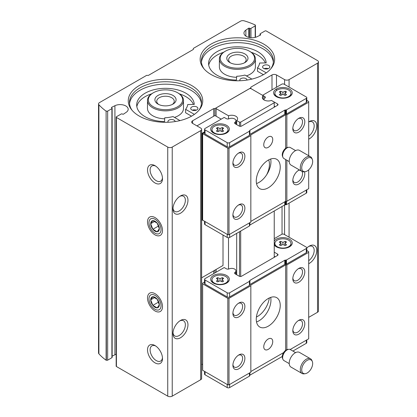 <?xml version="1.0" encoding="UTF-8"?>
<svg xmlns="http://www.w3.org/2000/svg" width="417" height="417" viewBox="0 0 417 417"><rect width="100%" height="100%" fill="white"/><g stroke="black" fill="none" stroke-linecap="round" stroke-linejoin="round"><path stroke-width="0.63" d="M270.8 68.795A36.013 20.793 0 0 0 273.406 61.028A36.013 20.793 0 0 0 237.393 40.235A36.013 20.793 0 0 0 201.38 61.028A36.013 20.793 0 0 0 203.986 68.795M273.344 62.237A36.013 20.793 0 0 0 237.393 42.659A36.013 20.793 0 0 0 201.442 62.237M198.899 110.307A36.013 20.793 0 0 0 201.505 102.54A36.013 20.793 0 0 0 165.492 81.748A36.013 20.793 0 0 0 129.478 102.54A36.013 20.793 0 0 0 132.085 110.307M201.442 103.75A36.013 20.793 0 0 0 165.492 84.171A36.013 20.793 0 0 0 129.541 103.75M276.487 87.231L276.487 74.951L284.576 79.621A3.18 1.835 0 0 0 289.07 79.621L317.53 63.191A3.18 1.835 0 0 0 318.463 61.893A3.18 1.835 0 0 0 317.53 60.595L266.213 30.967A0.85 0.49 0 0 0 265.014 30.967L260.25 33.72A0.85 0.49 0 0 0 260.005 34.064A0.85 0.49 0 0 0 260.25 34.408L260.474 34.538A0.636 0.365 0 0 1 260.661 34.799A0.636 0.365 0 0 1 260.474 35.059L260.474 34.538M308.695 317.363L317.53 312.26A3.18 1.835 0 0 0 318.463 310.967L318.463 61.893M255.308 25.301L255.308 25.015A68.211 39.38 0 0 0 244.216 20.85A3.18 1.835 0 0 0 240.505 21.178L193.352 48.403L193.352 49.441L148.416 75.383L146.617 75.383L99.47 102.608A3.18 1.835 0 0 0 98.537 103.901A3.18 1.835 0 0 0 98.897 104.75A68.211 39.38 0 0 0 106.111 111.151L106.111 360.225A68.211 39.38 0 0 1 98.897 353.819L98.897 104.75M98.537 103.901L98.537 352.975A3.18 1.835 0 0 0 98.897 353.819M155.004 310.962A10.592 6.114 -120 0 0 162.494 306.641A10.592 6.114 -120 0 0 155.004 293.667A10.592 6.114 -120 0 0 147.519 297.993A10.592 6.114 -120 0 0 155.004 310.962M155.004 234.86A10.592 6.114 -120 0 0 162.494 230.533A10.592 6.114 -120 0 0 155.004 217.565A10.592 6.114 -120 0 0 147.519 221.886A10.592 6.114 -120 0 0 155.004 234.86M155.004 182.969A10.592 6.114 -120 0 0 162.494 178.643A10.592 6.114 -120 0 0 155.004 165.674A10.592 6.114 -120 0 0 147.519 169.995A10.592 6.114 -120 0 0 155.004 182.969M155.004 362.853A10.592 6.114 -120 0 0 162.494 358.531A10.592 6.114 -120 0 0 155.004 345.557A10.592 6.114 -120 0 0 147.519 349.884A10.592 6.114 -120 0 0 155.004 362.853M116.171 354.278A8.048 4.65 0 0 0 114.92 354.784L114.92 105.71A8.048 4.65 0 0 1 123.515 105.032A8.048 4.65 0 0 1 128.186 109.249A8.048 4.65 0 0 1 126.268 112.262L123.505 114.138A0.636 0.365 0 0 1 122.608 114.138L122.379 114.008A0.85 0.49 0 0 0 121.185 114.008L116.421 116.755A0.85 0.49 0 0 0 116.171 117.104L116.171 366.173A0.85 0.49 0 0 0 116.421 366.522L167.738 396.15A3.18 1.835 0 0 0 172.231 396.15L200.692 379.72A3.18 1.835 0 0 0 201.625 378.422L201.625 129.348A3.18 1.835 0 0 0 200.692 128.05L192.602 123.38L192.602 120.789A3.18 1.835 0 0 0 191.674 122.087A3.18 1.835 0 0 0 192.602 123.38M116.171 117.104A0.85 0.49 0 0 0 116.421 117.448L167.738 147.076A3.18 1.835 0 0 0 172.231 147.076L200.692 130.646A3.18 1.835 0 0 0 201.625 129.348M180.472 213.238A10.592 6.114 -60 0 1 172.982 208.912A10.592 6.114 -60 0 1 180.472 195.943A10.592 6.114 -60 0 1 187.963 200.264A10.592 6.114 -60 0 1 180.472 213.238M180.472 337.775A10.592 6.114 -60 0 1 172.982 333.449A10.592 6.114 -60 0 1 180.472 320.475A10.592 6.114 -60 0 1 187.963 324.801A10.592 6.114 -60 0 1 180.472 337.775M192.602 120.789L213.723 108.592L214.922 108.592L250.872 87.836L250.872 87.148L271.993 74.951A3.18 1.835 0 0 1 276.487 74.951M201.625 364.651L202.641 364.067M213.723 273.604L213.723 270.836M213.723 116.202L213.723 108.592M214.922 272.911L214.922 270.143M221.213 119.142L214.922 115.514L214.922 108.592M236.694 124.62L236.694 120.503L239.488 122.118L240.687 122.118L274.24 102.749L274.24 102.056L271.446 100.44A5.932 3.425 0 0 1 265.41 100.549A5.932 3.425 0 0 1 262.335 97.547A5.932 3.425 0 0 1 263.257 95.712L250.872 88.566L249.674 88.566L216.121 107.935L216.121 108.629L228.506 115.78L228.506 118.944M250.872 88.566L250.872 87.836M308.695 136.166A8.757 5.056 -60 0 0 313.839 128.452A8.757 5.056 -60 0 0 312.375 121.884A8.757 5.056 -60 0 0 308.695 121.957A10.592 6.114 -60 0 1 309.294 121.566A10.592 6.114 -60 0 1 316.784 125.892A10.592 6.114 -60 0 1 309.294 138.861A10.592 6.114 -60 0 1 308.695 139.179M306.792 248.042A10.592 6.114 -60 0 1 309.294 246.103A10.592 6.114 -60 0 1 316.784 250.424A10.592 6.114 -60 0 1 309.294 263.398A10.592 6.114 -60 0 1 308.695 263.716M114.92 354.784L112.142 356.144M106.111 360.225L106.361 360.085A0.85 0.49 0 0 0 107.664 360.158L111.897 357.718A0.85 0.49 0 0 0 112.142 357.369L112.142 108.3A0.85 0.49 0 0 0 111.897 107.951L111.673 107.305A0.636 0.365 0 0 0 111.485 107.565A0.636 0.365 0 0 0 111.673 107.826M211.065 74.502A37.238 21.496 0 0 0 271.384 68.075A37.238 21.496 0 0 0 237.393 37.801A37.238 21.496 0 0 0 203.402 68.075A37.238 21.496 0 0 0 211.065 74.502M139.163 116.009A37.238 21.496 0 0 0 199.482 109.588A37.238 21.496 0 0 0 165.492 79.313A37.238 21.496 0 0 0 131.501 109.588A37.238 21.496 0 0 0 139.163 116.009M255.308 25.015L255.063 25.161A0.85 0.49 0 0 1 255.444 25.567A0.85 0.49 0 0 1 255.194 25.911L250.966 28.356A0.85 0.49 0 0 1 249.767 28.356L249.538 28.226A0.636 0.365 0 0 0 248.641 28.226L245.879 30.102A8.048 4.65 0 0 0 243.961 33.11A8.048 4.65 0 0 0 248.636 37.332A8.048 4.65 0 0 0 257.226 36.654L260.474 35.059M106.361 360.085L106.111 111.151M106.361 111.011A0.85 0.49 0 0 0 107.664 111.089L111.897 108.644A0.85 0.49 0 0 0 112.142 108.3M114.92 105.71L111.673 107.305M263.257 95.712L263.257 99.382M274.24 102.749L274.24 107.211M274.24 210.992L274.24 257.346M256.408 317.056A16.946 9.784 120 0 0 269.304 297.957M266.656 174.786A16.946 9.784 120 0 0 268.694 159.888M240.687 122.118L240.687 126.335M240.687 231.054L240.687 276.471M239.488 122.118L239.488 126.2M239.488 231.748L239.488 276.335M236.694 233.358L236.694 274.756M228.506 237.737L228.506 269.08M236.694 120.503A5.932 3.425 0 0 0 237.612 118.668A5.932 3.425 0 0 0 234.542 115.671A5.932 3.425 0 0 0 228.506 115.78M216.121 108.629L216.121 116.202M216.121 269.45L216.121 272.218M248.641 37.332L248.641 28.226M155.687 345.985A8.757 5.056 -120 0 0 151.924 345.87A8.757 5.056 -120 0 0 150.584 352.891A8.757 5.056 -120 0 0 156.302 360.606A8.757 5.056 -120 0 0 160.681 361.039A8.757 5.056 -120 0 0 162.463 357.729M155.687 166.102A8.757 5.056 -120 0 0 151.924 165.987A8.757 5.056 -120 0 0 150.584 173.003A8.757 5.056 -120 0 0 156.302 180.723A8.757 5.056 -120 0 0 160.681 181.155A8.757 5.056 -120 0 0 162.463 177.84M179.79 320.908A8.757 5.056 -60 0 1 183.553 320.793A8.757 5.056 -60 0 1 184.893 327.809A8.757 5.056 -60 0 1 179.174 335.529A8.757 5.056 -60 0 1 174.796 335.961A8.757 5.056 -60 0 1 173.013 332.646M179.79 196.371A8.757 5.056 -60 0 1 183.553 196.256A8.757 5.056 -60 0 1 184.893 203.272A8.757 5.056 -60 0 1 179.174 210.992A8.757 5.056 -60 0 1 174.796 211.424A8.757 5.056 -60 0 1 173.013 208.109M308.611 246.53A8.757 5.056 -60 0 1 312.375 246.416A8.757 5.056 -60 0 1 313.839 252.983A8.757 5.056 -60 0 1 308.695 260.703M193.457 104.422A28.809 16.633 0 0 0 179.378 93.846M151.606 93.846A28.809 16.633 0 0 0 136.839 106.689M194.379 114.373L185.607 109.311L185.607 112.767L191.518 116.181M153.357 92.767A17.16 9.909 0 0 0 153.357 106.778A17.16 9.909 0 0 0 177.626 106.778A17.16 9.909 0 0 0 177.626 92.767A17.16 9.909 0 0 0 153.357 92.767L152.758 93.111A18.004 10.394 0 0 0 147.488 100.466L147.488 108.42A18.004 10.394 0 0 0 152.758 115.77A18.004 10.394 0 0 0 164.694 118.809M174.494 117.422A18.004 10.394 0 0 0 183.496 108.42L183.496 100.466A18.004 10.394 0 0 0 178.226 93.111L177.626 92.767M265.358 62.915A28.809 16.633 0 0 0 251.279 52.334M223.502 52.334A28.809 16.633 0 0 0 208.74 65.177M266.281 72.866L257.508 67.799L257.508 71.255L263.419 74.674M225.258 51.255A17.16 9.909 0 0 0 225.258 65.266A17.16 9.909 0 0 0 249.528 65.266A17.16 9.909 0 0 0 249.528 51.255A17.16 9.909 0 0 0 225.258 51.255L224.659 51.604A18.004 10.394 0 0 0 219.384 58.953L219.384 66.908A18.004 10.394 0 0 0 224.659 74.262A18.004 10.394 0 0 0 236.595 77.296M246.395 75.91A18.004 10.394 0 0 0 255.397 66.908L255.397 58.953A18.004 10.394 0 0 0 250.127 51.604L249.528 51.255M191.763 109.921A3.602 2.08 0 0 0 195.688 110.375A3.602 2.08 0 0 0 197.908 108.451A3.602 2.08 0 0 0 194.312 106.377A3.602 2.08 0 0 0 190.71 108.451A3.602 2.08 0 0 0 191.763 109.921M175.14 121.571A3.602 2.08 0 0 0 171.517 119.517A3.602 2.08 0 0 0 167.942 121.597A3.602 2.08 0 0 0 168.124 122.254M180.008 120.607L173.024 116.572A24.999 14.433 0 0 1 164.751 117.792L164.533 121.587A28.809 16.633 0 0 1 136.682 104.959A28.809 16.633 0 0 1 165.012 88.331A28.809 16.633 0 0 1 194.286 104.406L187.718 104.537A24.999 14.433 0 0 1 185.607 109.311M196.308 110.182A3.602 2.08 0 0 0 192.31 110.182M263.664 68.414A3.602 2.08 0 0 0 267.589 68.862A3.602 2.08 0 0 0 269.809 66.944A3.602 2.08 0 0 0 266.208 64.864A3.602 2.08 0 0 0 262.606 66.944A3.602 2.08 0 0 0 263.664 68.414M247.041 80.064A3.602 2.08 0 0 0 243.419 78.01A3.602 2.08 0 0 0 239.838 80.085A3.602 2.08 0 0 0 240.025 80.742M251.91 79.094L244.925 75.06A24.999 14.433 0 0 1 236.653 76.28L236.434 80.074A28.809 16.633 0 0 1 208.583 63.452A28.809 16.633 0 0 1 236.913 46.819A28.809 16.633 0 0 1 266.187 62.899L259.619 63.024A24.999 14.433 0 0 1 257.508 67.799M268.209 68.669A3.602 2.08 0 0 0 264.211 68.669M147.488 100.466A18.004 10.394 0 0 0 152.758 107.815A18.004 10.394 0 0 0 172.383 110.067A18.004 10.394 0 0 0 183.496 100.466M158.001 104.099A10.592 6.114 0 0 0 172.982 104.094A10.592 6.114 0 0 0 172.982 95.446A10.592 6.114 0 0 0 158.001 95.446A10.592 6.114 0 0 0 158.001 104.094A10.592 6.114 0 0 0 158.001 104.099M219.384 58.953A18.004 10.394 0 0 0 224.659 66.303A18.004 10.394 0 0 0 244.284 68.555A18.004 10.394 0 0 0 255.397 58.953M229.903 62.586A10.592 6.114 0 0 0 244.883 62.586A10.592 6.114 0 0 0 244.883 53.939A10.592 6.114 0 0 0 229.903 53.939A10.592 6.114 0 0 0 229.903 62.586L229.903 62.586M172.273 104.469A8.757 5.056 0 0 0 174.249 101.268A8.757 5.056 0 0 0 165.492 96.212A8.757 5.056 0 0 0 156.735 101.268A8.757 5.056 0 0 0 158.71 104.469M244.174 62.962A8.757 5.056 0 0 0 246.15 59.756A8.757 5.056 0 0 0 237.393 54.705A8.757 5.056 0 0 0 228.636 59.756A8.757 5.056 0 0 0 230.611 62.962M273.276 101.498A2.116 1.225 0 0 1 273.604 101.654L277.534 103.922L277.534 105.308L241.589 126.064A1.694 0.98 0 0 1 239.191 126.064L235.256 123.792A2.116 1.225 0 0 1 234.635 122.926A2.116 1.225 0 0 1 235.068 122.186A4.238 2.445 0 0 0 235.939 120.701A4.238 2.445 0 0 0 233.577 118.506A4.238 2.445 0 0 0 229.131 118.756A2.116 1.225 0 0 1 226.348 118.647L224.21 117.417L205.039 128.483A1.694 0.98 0 0 0 204.538 129.176A1.694 0.98 0 0 0 205.039 129.869L227.208 142.666A1.694 0.98 0 0 0 229.605 142.666L249.429 131.219A0.85 0.49 0 0 0 249.674 130.875L249.674 130.589A0.85 0.49 0 0 1 249.924 130.245L284.78 110.119A0.85 0.49 0 0 1 285.379 109.979L285.379 114.128L285.874 114.128A0.85 0.49 0 0 0 286.474 113.987L306.297 102.54A1.694 0.98 0 0 0 306.792 101.847L306.792 97.698A1.694 0.98 0 0 0 306.297 97.005L284.128 84.208A1.694 0.98 0 0 0 281.73 84.208L262.559 95.311M285.379 114.128A0.85 0.49 0 0 0 284.78 114.274L249.924 134.394A0.85 0.49 0 0 0 249.674 134.743M204.538 129.176L204.538 133.325A1.694 0.98 0 0 0 205.039 134.019L227.208 146.82A1.694 0.98 0 0 0 229.605 146.82L249.429 135.374A0.85 0.49 0 0 0 249.674 135.025L249.674 130.875M274.24 106.173L275.142 106.689M227.807 148.202L227.807 234.688L202.641 220.155L202.641 133.675L227.807 148.202L229.006 148.202L250.836 135.598L250.836 134.905L285.661 114.8L286.86 114.8L308.695 102.196L308.695 101.503L306.792 100.403M274.24 106.861L274.542 107.039M236.694 123.031A5.932 3.425 0 0 0 235.939 122.478M202.641 133.675L204.538 132.575M204.538 221.255L204.538 223.96A1.694 0.98 0 0 0 205.039 224.654L227.208 237.455A1.694 0.98 0 0 0 229.605 237.455L249.429 226.009A0.85 0.49 0 0 0 249.674 225.66L249.674 225.373A0.85 0.49 0 0 1 249.924 225.029L284.78 204.909A0.85 0.49 0 0 1 285.379 204.763L285.874 204.763A0.85 0.49 0 0 0 286.474 204.622L306.297 193.175A1.694 0.98 0 0 0 306.792 192.482L306.792 189.777M285.379 109.979L285.874 109.979A0.85 0.49 0 0 0 286.474 109.833L306.297 98.386A1.694 0.98 0 0 0 306.792 97.698M298.807 132.116A8.476 4.895 -60 0 1 292.817 128.66A8.476 4.895 -60 0 1 298.807 118.282A8.476 4.895 -60 0 1 304.801 121.738A8.476 4.895 -60 0 1 298.807 132.116M304.54 171.762A8.476 4.895 -60 0 1 298.807 184.006A8.476 4.895 -60 0 1 292.817 180.545A8.476 4.895 -60 0 1 298.807 170.167A8.476 4.895 -60 0 1 299.349 169.886M250.836 221.391L285.661 201.281L286.86 201.281L308.695 188.677L308.695 169.849M308.695 155.713L308.695 102.196M286.86 201.281L286.86 160.232M286.86 147.628L286.86 114.8M238.889 166.711A8.476 4.895 -60 0 1 232.9 163.25A8.476 4.895 -60 0 1 238.889 152.872A8.476 4.895 -60 0 1 244.883 156.333A8.476 4.895 -60 0 1 238.889 166.711M238.889 218.602A8.476 4.895 -60 0 1 232.9 215.141A8.476 4.895 -60 0 1 238.889 204.763A8.476 4.895 -60 0 1 244.883 208.224A8.476 4.895 -60 0 1 238.889 218.602M227.807 234.688L229.006 234.688L229.006 148.202M229.006 234.688L250.836 222.079L250.836 135.598M270.696 159.018A16.946 9.784 -60 0 1 258.962 182.448A16.946 9.784 -60 0 1 256.518 183.569M268.251 136.958A6.354 3.67 120 0 0 264.097 142.562A6.354 3.67 120 0 0 265.071 147.654A6.354 3.67 120 0 0 268.251 147.337A6.354 3.67 120 0 0 272.4 141.738A6.354 3.67 120 0 0 271.425 136.646A6.354 3.67 120 0 0 268.251 136.958M268.251 160.138A16.946 9.784 120 0 0 257.18 175.072A16.946 9.784 120 0 0 259.775 188.651A16.946 9.784 120 0 0 268.251 187.812A16.946 9.784 120 0 0 279.322 172.878A16.946 9.784 120 0 0 276.721 159.299A16.946 9.784 120 0 0 268.251 160.138M285.661 201.281L285.661 159.539M285.661 148.306L285.661 114.8M262.559 95.274L264.696 96.509L264.696 98.266M264.06 99.96A4.238 2.445 0 0 1 264.013 99.6A4.238 2.445 0 0 1 264.884 98.115A2.116 1.225 0 0 0 265.316 97.375A2.116 1.225 0 0 0 264.696 96.509M277.534 105.308A1.694 0.98 0 0 0 278.035 104.615A1.694 0.98 0 0 0 277.534 103.922M276.341 96.661A9.32 5.379 0 0 0 289.518 96.661A9.32 5.379 0 0 0 289.518 89.05A9.32 5.379 0 0 0 276.341 89.05A9.32 5.379 0 0 0 276.341 96.661L276.341 96.661M213.426 132.981A9.32 5.379 0 0 0 226.608 132.981A9.32 5.379 0 0 0 226.608 125.371A9.32 5.379 0 0 0 213.426 125.371A9.32 5.379 0 0 0 213.426 132.981L213.426 132.981M214.322 132.914A8.048 4.65 0 0 0 223.095 133.92A8.048 4.65 0 0 0 228.068 129.624A8.048 4.65 0 0 0 220.014 124.98A8.048 4.65 0 0 0 211.966 129.624A8.048 4.65 0 0 0 214.322 132.914M221.933 129.624L223.637 128.285A4.3 2.481 0 0 0 222.339 127.539L220.014 128.519L217.695 127.539A4.3 2.481 0 0 0 216.397 128.285L218.101 129.624L216.397 130.969A4.3 2.481 0 0 0 217.695 131.715L220.014 130.73L222.339 131.715A4.3 2.481 0 0 0 223.637 130.969L221.933 129.624L221.933 131.543M226.123 133.242A8.048 4.65 0 0 0 228.068 130.213L228.068 129.624M211.966 129.624L211.966 130.213A8.048 4.65 0 0 0 213.905 133.242M277.237 96.588A8.048 4.65 0 0 0 286.01 97.599A8.048 4.65 0 0 0 290.977 93.304A8.048 4.65 0 0 0 282.929 88.654A8.048 4.65 0 0 0 274.881 93.304A8.048 4.65 0 0 0 277.237 96.588M284.842 93.304L286.547 91.964A4.3 2.481 0 0 0 285.254 91.214L282.929 92.199L280.605 91.214A4.3 2.481 0 0 0 279.312 91.964L281.016 93.304L279.312 94.643A4.3 2.481 0 0 0 280.605 95.394L282.929 94.409L285.254 95.394A4.3 2.481 0 0 0 286.547 94.643L284.842 93.304L284.842 95.217M289.038 96.916A8.048 4.65 0 0 0 290.977 93.893L290.977 93.304M274.881 93.304L274.881 93.893A8.048 4.65 0 0 0 276.82 96.916M222.339 129.301L222.339 127.539M220.014 130.73L220.014 128.519M217.695 129.301L217.695 127.539M218.101 131.543L218.101 129.624M285.254 92.981L285.254 91.214M282.929 94.409L282.929 92.199M280.605 92.981L280.605 91.214M281.016 95.217L281.016 93.304M238.295 205.143A6.87 3.967 -60 0 1 241.188 205.075A6.87 3.967 -60 0 1 242.241 210.58A6.87 3.967 -60 0 1 237.753 216.632A6.87 3.967 -60 0 1 234.323 216.976A6.87 3.967 -60 0 1 232.931 214.432M238.295 153.253A6.87 3.967 -60 0 1 241.188 153.19A6.87 3.967 -60 0 1 242.241 158.689A6.87 3.967 -60 0 1 237.753 164.741A6.87 3.967 -60 0 1 234.323 165.085A6.87 3.967 -60 0 1 232.931 162.541M302.023 171.434A6.87 3.967 -60 0 1 297.67 182.041A6.87 3.967 -60 0 1 294.24 182.38A6.87 3.967 -60 0 1 292.843 179.842M298.212 170.548A6.87 3.967 -60 0 1 299.828 170.162M298.212 118.657A6.87 3.967 -60 0 1 301.105 118.595A6.87 3.967 -60 0 1 302.158 124.099A6.87 3.967 -60 0 1 297.67 130.151A6.87 3.967 -60 0 1 294.24 130.49A6.87 3.967 -60 0 1 292.843 127.951M196.949 125.892L214.922 115.514M202.641 219.467L201.776 219.962A1.272 0.735 -120 0 0 202.042 219.378L202.042 133.325L201.625 133.086M202.042 133.325L204.538 131.887M201.625 277.821L223.012 265.473L223.012 235.032M307.193 170.954A7.741 4.467 -60 0 1 305.244 171.663A7.741 4.467 -60 0 1 303.326 162.401A7.741 4.467 -60 0 1 312.307 159.43A7.741 4.467 -60 0 1 307.193 170.954M305.244 171.663L304.16 171.814A8.476 4.895 -60 0 1 302.059 171.455A8.476 4.895 -60 0 1 302.059 161.671A8.476 4.895 -60 0 1 310.535 156.776A8.476 4.895 -60 0 1 311.895 158.413L312.307 159.43M302.059 171.455L290.977 165.054A8.476 4.895 -60 0 1 290.977 155.27A8.476 4.895 -60 0 1 299.448 150.375L310.535 156.776M289.231 161.603L283.946 158.549A6.354 3.67 -60 0 1 282.924 157.318A6.354 3.67 -60 0 1 283.946 151.209A6.354 3.67 -60 0 1 288.726 147.274A6.354 3.67 -60 0 1 290.3 147.54L295.585 150.594M282.924 157.318L282.512 156.307A5.619 3.247 -60 0 1 283.414 150.902A5.619 3.247 -60 0 1 287.641 147.42L288.726 147.274M306.792 250.539L308.695 251.639L308.695 252.327L286.86 264.936L285.661 264.936L250.836 285.04L250.836 285.734L229.006 298.337L227.807 298.337L202.641 283.81L202.641 283.117L204.538 282.017M250.836 285.734L250.836 372.214L229.006 384.823L227.807 384.823L202.641 370.291L202.641 283.81M308.695 252.327L308.695 338.812L290.18 349.503M283.612 352.6L250.836 371.521M274.24 238.665L281.73 234.338A1.694 0.98 180 0 1 284.128 234.338L306.297 247.14A1.694 0.98 180 0 1 306.792 247.834A1.694 0.98 180 0 1 306.297 248.522L286.474 259.968A0.85 0.49 180 0 1 285.874 260.114L285.379 260.114A0.85 0.49 180 0 0 284.78 260.255L249.924 280.38A0.85 0.49 180 0 0 249.674 280.724L249.674 281.011A0.85 0.49 180 0 1 249.429 281.355L229.605 292.802A1.694 0.98 180 0 1 227.208 292.802L205.039 280.005A1.694 0.98 180 0 1 204.538 279.312A1.694 0.98 180 0 1 205.039 278.619L224.21 267.547L226.348 268.783A2.116 1.225 180 0 0 229.131 268.892A4.238 2.445 180 0 1 233.577 268.642A4.238 2.445 180 0 1 235.939 270.836A4.238 2.445 180 0 1 235.068 272.322L235.068 273.802M249.674 281.011L249.674 285.16A0.85 0.49 180 0 1 249.429 285.509L229.605 296.956A1.694 0.98 180 0 1 227.208 296.956L205.039 284.154A1.694 0.98 180 0 1 204.538 283.461L204.538 279.312M306.792 247.834L306.792 251.983A1.694 0.98 180 0 1 306.297 252.676L286.474 264.123A0.85 0.49 180 0 1 285.874 264.263L285.379 264.263A0.85 0.49 180 0 0 284.78 264.409L249.924 284.53A0.85 0.49 180 0 0 249.674 284.874L249.674 285.16M226.608 275.507A9.32 5.379 180 0 1 226.608 283.117A9.32 5.379 180 0 1 213.426 283.117A9.32 5.379 180 0 1 213.426 275.507A9.32 5.379 180 0 1 226.608 275.507M274.24 241.042A9.32 5.379 180 0 1 289.518 239.186A9.32 5.379 180 0 1 289.518 246.796A9.32 5.379 180 0 1 276.341 246.796A9.32 5.379 180 0 1 274.24 244.941M235.068 272.322A2.116 1.225 180 0 0 234.635 273.062A2.116 1.225 180 0 0 235.256 273.927L239.191 276.2A1.694 0.98 180 0 0 241.589 276.2L277.534 255.444A1.694 0.98 180 0 0 278.035 254.751A1.694 0.98 180 0 0 277.534 254.057L274.24 252.155M249.674 372.887L249.674 375.795A0.85 0.49 180 0 1 249.429 376.144L229.605 387.586A1.694 0.98 180 0 1 227.208 387.586L205.039 374.789A1.694 0.98 180 0 1 204.538 374.096L204.538 371.391M306.792 339.907L306.792 342.618A1.694 0.98 180 0 1 306.297 343.311L292.88 351.057M238.889 354.898A8.476 4.895 -60 0 1 244.883 358.359A8.476 4.895 -60 0 1 238.889 368.737A8.476 4.895 -60 0 1 232.9 365.276A8.476 4.895 -60 0 1 238.889 354.898L238.889 354.898M238.889 303.008A8.476 4.895 -60 0 1 244.883 306.469A8.476 4.895 -60 0 1 238.889 316.847A8.476 4.895 -60 0 1 232.9 313.386A8.476 4.895 -60 0 1 238.889 303.008L238.889 303.008M229.006 298.337L229.006 384.823M227.807 298.337L227.807 384.823M298.807 320.303A8.476 4.895 -60 0 1 304.801 323.764A8.476 4.895 -60 0 1 298.807 334.142A8.476 4.895 -60 0 1 292.817 330.681A8.476 4.895 -60 0 1 298.807 320.303L298.807 320.303M298.807 268.412A8.476 4.895 -60 0 1 304.801 271.874A8.476 4.895 -60 0 1 298.807 282.252A8.476 4.895 -60 0 1 292.817 278.791A8.476 4.895 -60 0 1 298.807 268.412L298.807 268.412M286.86 264.936L286.86 349.654M275.142 256.825L274.24 256.309M274.542 257.174L274.24 256.997M235.939 272.614A5.932 3.425 180 0 1 236.694 273.166M270.696 297.389A16.946 9.784 -60 0 1 256.518 321.945M285.661 264.936L285.661 350.332M268.251 349.363A6.354 3.67 120 0 0 272.4 343.764A6.354 3.67 120 0 0 271.425 338.672A6.354 3.67 120 0 0 268.251 338.985A6.354 3.67 120 0 0 264.097 344.583A6.354 3.67 120 0 0 265.071 349.675A6.354 3.67 120 0 0 268.251 349.363M268.251 326.188A16.946 9.784 120 0 0 279.322 311.249A16.946 9.784 120 0 0 276.721 297.67A16.946 9.784 120 0 0 268.251 298.509A16.946 9.784 120 0 0 257.18 313.443A16.946 9.784 120 0 0 259.775 327.027A16.946 9.784 120 0 0 268.251 326.188M282.262 356.493L249.924 375.164L249.924 372.741M249.674 375.508A0.85 0.49 180 0 1 249.924 375.164M290.977 243.439A8.048 4.65 180 0 1 282.929 248.084A8.048 4.65 180 0 1 274.881 243.439A8.048 4.65 180 0 1 279.849 239.144A8.048 4.65 180 0 1 288.621 240.15A8.048 4.65 180 0 1 290.977 243.439L290.977 244.028A8.048 4.65 180 0 1 289.038 247.052M276.82 247.052A8.048 4.65 180 0 1 274.881 244.028L274.881 243.439M286.547 242.095A4.3 2.481 0 0 0 285.254 241.349L282.929 242.334L280.605 241.349A4.3 2.481 0 0 0 279.312 242.095L281.016 243.439L279.312 244.779A4.3 2.481 0 0 0 280.605 245.53L282.929 244.544L285.254 245.53A4.3 2.481 0 0 0 286.547 244.779L284.842 243.439L286.547 242.095M228.068 279.76A8.048 4.65 180 0 1 220.014 284.41A8.048 4.65 180 0 1 211.966 279.76A8.048 4.65 180 0 1 216.934 275.465A8.048 4.65 180 0 1 225.706 276.476A8.048 4.65 180 0 1 228.068 279.76L228.068 280.349A8.048 4.65 180 0 1 226.123 283.378M213.905 283.378A8.048 4.65 180 0 1 211.966 280.349L211.966 279.76M223.637 278.42A4.3 2.481 0 0 0 222.339 277.67L220.014 278.655L217.695 277.67A4.3 2.481 0 0 0 216.397 278.42L218.101 279.76L216.397 281.105A4.3 2.481 0 0 0 217.695 281.85L220.014 280.865L222.339 281.85A4.3 2.481 0 0 0 223.637 281.105L221.933 279.76L223.637 278.42M281.016 245.352L281.016 243.439M284.842 245.352L284.842 243.439M285.254 243.116L285.254 241.349M282.929 244.544L282.929 242.334M280.605 243.116L280.605 241.349M218.101 281.678L218.101 279.76M221.933 281.678L221.933 279.76M222.339 279.437L222.339 277.67M220.014 280.865L220.014 278.655M217.695 279.437L217.695 277.67M298.212 268.793A6.87 3.967 -60 0 1 301.105 268.73A6.87 3.967 -60 0 1 301.105 276.659A6.87 3.967 -60 0 1 294.24 280.625A6.87 3.967 -60 0 1 292.843 278.087M298.212 320.683A6.87 3.967 -60 0 1 301.105 320.621A6.87 3.967 -60 0 1 301.105 328.549A6.87 3.967 -60 0 1 294.24 332.516A6.87 3.967 -60 0 1 292.843 329.977M238.295 303.388A6.87 3.967 -60 0 1 241.188 303.321A6.87 3.967 -60 0 1 241.188 311.254A6.87 3.967 -60 0 1 234.323 315.221A6.87 3.967 -60 0 1 232.931 312.677M238.295 355.279A6.87 3.967 -60 0 1 241.188 355.211A6.87 3.967 -60 0 1 241.188 363.144A6.87 3.967 -60 0 1 234.323 367.106A6.87 3.967 -60 0 1 232.931 364.567M282.033 206.493L282.033 234.203M307.193 360.34A7.741 4.467 -60 0 1 312.307 361.45A7.741 4.467 -60 0 1 311.066 368.894A7.741 4.467 -60 0 1 305.244 373.689A7.741 4.467 -60 0 1 301.814 368.618A7.741 4.467 -60 0 1 307.193 360.34M305.244 373.689L304.16 373.841A8.476 4.895 -60 0 1 302.059 373.481A8.476 4.895 -60 0 1 300.761 366.689A8.476 4.895 -60 0 1 306.297 359.219A8.476 4.895 -60 0 1 310.535 358.802A8.476 4.895 -60 0 1 311.895 360.439L312.307 361.45M302.059 373.481L290.977 367.08A8.476 4.895 -60 0 1 289.674 360.288A8.476 4.895 -60 0 1 295.21 352.824A8.476 4.895 -60 0 1 299.448 352.401L310.535 358.802M289.231 363.624L283.946 360.575A6.354 3.67 -60 0 1 282.924 359.345A6.354 3.67 -60 0 1 287.125 349.884A6.354 3.67 -60 0 1 288.726 349.3A6.354 3.67 -60 0 1 290.3 349.566L295.585 352.62M282.924 359.345L282.512 358.333A5.619 3.247 -60 0 1 286.224 349.962A5.619 3.247 -60 0 1 287.641 349.446L288.726 349.3M159.33 228.709A6.114 3.529 60 0 1 157.167 231.784L159.33 228.709L157.167 223.137A6.114 3.529 60 0 1 159.33 228.709M152.846 229.287L157.167 231.784A6.114 3.529 60 0 1 152.846 229.287A6.114 3.529 60 0 1 150.683 223.715L152.846 229.287L158.632 225.946M152.846 220.64A6.114 3.529 60 0 1 157.167 223.137L152.846 220.64L150.683 223.715A6.114 3.529 60 0 1 152.846 220.64M155.004 233.16A8.512 4.915 60 0 1 149.792 219.723A8.512 4.915 60 0 1 160.222 225.743A8.512 4.915 60 0 1 155.004 233.16M154.712 221.391L150.683 223.715M159.33 304.811A6.114 3.529 60 0 1 157.167 307.887L159.33 304.811L157.167 299.239A6.114 3.529 60 0 1 159.33 304.811M152.846 305.39L157.167 307.887A6.114 3.529 60 0 1 152.846 305.39A6.114 3.529 60 0 1 150.683 299.818L152.846 305.39L158.632 302.049M152.846 296.742A6.114 3.529 60 0 1 157.167 299.239L152.846 296.742L150.683 299.818A6.114 3.529 60 0 1 152.846 296.742M155.004 309.268A8.512 4.915 60 0 1 149.792 295.83A8.512 4.915 60 0 1 160.222 301.851A8.512 4.915 60 0 1 155.004 309.268M154.712 297.493L150.683 299.818M317.53 312.26L317.53 63.191M116.421 366.522L116.421 117.448M167.738 396.15L167.738 147.076M172.231 396.15L172.231 147.076M200.692 379.72L200.692 130.646M271.993 89.827L271.993 74.951M276.487 90.515L276.487 88.962M284.576 234.599L284.576 205.023M284.576 84.463L284.576 79.621M289.07 237.195L289.07 203.121M289.07 87.059L289.07 79.621M111.897 357.718L111.897 108.644M107.664 360.158L107.664 111.089M255.194 37.379L255.194 25.911M250.966 37.718L250.966 28.356M249.767 37.577L249.767 28.356M249.538 37.535L249.538 28.226M245.879 36.123L245.879 30.102M260.25 35.169L260.25 34.408M306.297 193.175L306.297 190.063M286.474 204.622L286.474 201.281M227.208 237.455L227.208 234.338M205.039 224.654L205.039 221.542M249.429 226.009L249.429 222.892M229.605 237.455L229.605 234.338M285.874 204.763L285.874 201.281M285.379 204.763L285.379 201.447M306.297 98.386L306.297 102.54M286.474 109.833L286.474 113.987M227.208 142.666L227.208 146.82M205.039 129.869L205.039 134.019M249.429 131.219L249.429 135.374M229.605 142.666L229.605 146.82M235.068 122.186L235.068 123.667M249.924 130.245L249.924 134.394M284.78 110.119L284.78 114.274M285.874 109.979L285.874 114.128M249.924 225.029L249.924 222.61M284.78 204.909L284.78 201.792M201.625 220.484L202.641 219.895M202.042 219.378L202.641 219.034M229.605 292.802L229.605 296.956M249.429 281.355L249.429 285.509M227.208 292.802L227.208 296.956M205.039 280.005L205.039 284.154M286.474 259.968L286.474 264.123M306.297 248.522L306.297 252.676M229.605 387.586L229.605 384.474M249.429 376.144L249.429 373.027M227.208 387.586L227.208 384.474M205.039 374.789L205.039 371.677M306.297 343.311L306.297 340.194M277.534 254.057L277.534 255.444M285.874 260.114L285.874 264.263M285.379 260.114L285.379 264.263M284.78 260.255L284.78 264.409M249.924 280.38L249.924 284.53M255.444 37.316L255.444 25.567M260.005 35.289L260.005 34.064M264.013 99.6L264.013 99.934M235.939 120.701L235.939 124.183M235.939 270.836L235.939 274.318"/></g></svg>
